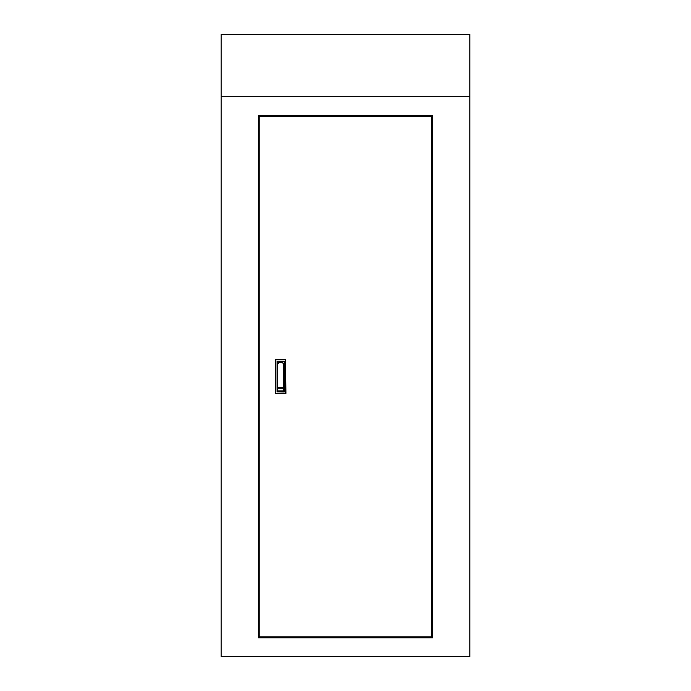<?xml version="1.0" encoding="UTF-8"?>
<svg xmlns="http://www.w3.org/2000/svg" width="691" height="691" viewBox="0 0 691 691"><rect width="100%" height="100%" fill="white"/><g stroke="black" fill="none" stroke-linecap="round" stroke-linejoin="round"><path stroke-width="1.04" d="M259.211 116.33L431.478 116.33L431.478 636.86L259.211 636.86L259.211 116.33M275.381 393.386L275.381 359.804L285.642 359.493L285.953 393.386L275.381 393.386L285.642 393.386L285.642 359.804L275.692 359.804L275.692 393.697M277.246 361.358L277.246 391.832L284.087 391.832L284.087 361.358L277.091 361.203L284.243 361.203L284.243 391.987L277.246 391.832M277.557 365.09A3.11 3.11 0 0 1 280.667 361.98A3.11 3.11 0 0 1 283.776 365.09L283.776 387.789L277.557 387.789L277.557 365.09L277.557 387.789M277.557 390.899L277.557 387.945L283.621 387.945L283.776 391.054L277.557 390.899L283.621 390.899L283.621 388.1L277.713 388.1L277.713 391.054M277.713 387.634L283.776 387.789M221.12 34.55L221.12 96.74L469.88 96.74L469.88 656.45L221.12 656.45L221.12 96.74L469.88 96.74L469.88 34.55L221.12 34.55M432.566 115.397L432.566 637.793L258.434 637.793L258.434 115.397L432.566 115.397M424.948 115.397L424.948 116.33M424.948 636.86L424.948 637.793M266.052 637.793L266.052 636.86M266.052 116.33L266.052 115.397M277.091 391.987L277.091 361.203M283.621 387.634L283.621 365.09A2.954 2.954 0 0 0 280.667 362.136A2.954 2.954 0 0 0 277.713 365.09"/></g></svg>
